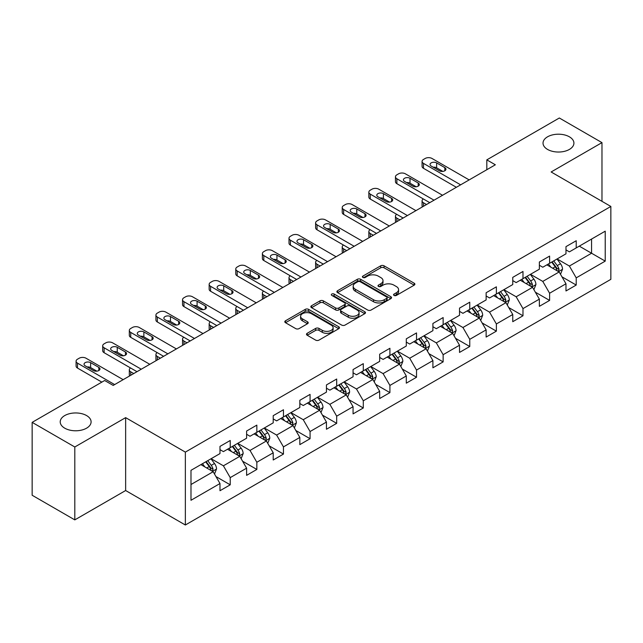 <?xml version="1.0" encoding="UTF-8"?>
<svg xmlns="http://www.w3.org/2000/svg" width="643" height="643" viewBox="0 0 643 643"><rect width="100%" height="100%" fill="white"/><g stroke="black" fill="none" stroke-linecap="round" stroke-linejoin="round"><path stroke-width="0.96" d="M394.055 295.426A1.656 0.956 0 0 0 396.401 295.426L414.196 285.154A2.371 1.366 0 0 0 414.888 284.19A2.371 1.366 0 0 0 414.196 283.217L384.048 265.816A2.371 1.366 0 0 0 380.704 265.816L362.909 276.088A1.656 0.956 0 0 0 362.419 276.763A1.656 0.956 0 0 0 362.909 277.446A1.656 0.956 0 0 0 365.256 277.446L367.555 276.112A7.579 4.372 0 0 1 378.269 276.112L380.785 277.567A7.579 4.372 0 0 1 383.003 280.653A7.579 4.372 0 0 1 380.785 283.748L378.486 285.082A1.656 0.956 0 0 0 377.996 285.757A1.656 0.956 0 0 0 378.486 286.432A1.656 0.956 0 0 0 380.825 286.432L383.132 285.106A7.579 4.372 0 0 1 393.846 285.106L396.361 286.553A7.579 4.372 0 0 1 398.58 289.647A7.579 4.372 0 0 1 396.361 292.742L394.055 294.076A1.656 0.956 0 0 0 393.572 294.751A1.656 0.956 0 0 0 394.055 295.426L394.055 294.076M86.572 415.563A15.44 8.914 0 0 0 69.749 413.634A15.44 8.914 0 0 0 60.217 421.872A15.44 8.914 0 0 0 64.734 428.174A15.44 8.914 0 0 0 81.565 430.103A15.44 8.914 0 0 0 91.097 421.872A15.44 8.914 0 0 0 86.572 415.563M569.393 136.814A15.44 8.914 0 0 0 552.562 134.877A15.44 8.914 0 0 0 543.03 143.116A15.44 8.914 0 0 0 547.555 149.425A15.44 8.914 0 0 0 564.385 151.354A15.44 8.914 0 0 0 573.918 143.116A15.44 8.914 0 0 0 569.393 136.814M307.185 333.299A2.371 1.366 0 0 0 306.494 334.272A2.371 1.366 0 0 0 307.185 335.236L315.641 340.115A2.371 1.366 0 0 0 318.992 340.115L338.748 328.71A2.371 1.366 0 0 0 339.448 327.745A2.371 1.366 0 0 0 338.748 326.773L308.608 309.371A2.371 1.366 0 0 0 305.256 309.371L285.5 320.785A2.371 1.366 0 0 0 284.809 321.749A2.371 1.366 0 0 0 285.5 322.714L295.716 328.613A2.371 1.366 0 0 0 299.059 328.613L307.523 323.726A2.371 1.366 0 0 0 308.214 322.762A2.371 1.366 0 0 0 307.523 321.797L302.451 318.872A6.334 3.657 0 0 1 300.602 316.284A6.334 3.657 0 0 1 304.509 312.908A6.334 3.657 0 0 1 311.413 313.696L331.258 325.157A6.334 3.657 0 0 1 333.114 327.745A6.334 3.657 0 0 1 329.2 331.121A6.334 3.657 0 0 1 322.296 330.325L318.992 328.42A2.371 1.366 0 0 0 315.641 328.42L307.185 333.299L307.185 335.236M125.642 417.637L74.805 446.989L32.15 422.363L32.15 495.255L74.805 519.882L125.642 490.529L185.353 525.001L185.353 452.109L125.642 417.637L125.642 490.529M601.977 201.331L601.977 142.625L551.139 171.978L610.85 206.451L185.353 452.109M601.977 142.625L559.33 117.999L486.815 159.866L486.815 169.712M32.15 422.363L104.656 380.503L113.192 385.422L495.351 164.785L486.815 159.866M367.724 310.047A2.371 1.366 0 0 0 371.075 310.047L390.831 298.641A2.371 1.366 0 0 0 391.523 297.677A2.371 1.366 0 0 0 390.831 296.704L360.691 279.303A2.371 1.366 0 0 0 357.339 279.303L337.583 290.716A2.371 1.366 0 0 0 336.884 291.681A2.371 1.366 0 0 0 337.583 292.645L367.724 310.047M332.463 295.788A1.656 0.956 0 0 1 334.143 296.021L334.143 294.052L364.79 311.742A2.371 1.366 0 0 1 365.489 312.707A2.371 1.366 0 0 1 364.79 313.671L345.034 325.085A2.371 1.366 0 0 1 341.682 325.085L311.542 307.684L311.542 305.746A2.371 1.366 0 0 0 310.842 306.711A2.371 1.366 0 0 0 311.542 307.684M311.542 305.746L319.997 300.868A2.371 1.366 0 0 1 323.349 300.868L335.574 307.925A2.371 1.366 0 0 0 338.917 307.925L344.527 304.686A2.371 1.366 0 0 0 345.227 303.713A2.371 1.366 0 0 0 344.527 302.749L331.804 295.402A1.656 0.956 0 0 1 331.314 294.727A1.656 0.956 0 0 1 332.343 293.843A1.656 0.956 0 0 1 334.143 294.052M185.353 525.001L610.85 279.343L610.85 206.451M215.976 476.584L230.226 484.814L230.226 477.62L246.607 468.168L246.607 475.354L256.838 469.446L256.838 462.253L273.219 452.801L273.219 459.994L283.459 454.079L283.459 446.893L299.831 437.433L299.831 444.626L310.071 438.711L310.071 431.525L326.451 422.065L326.451 429.259L336.683 423.351L336.683 416.158L353.063 406.706L353.063 413.891L363.295 407.983L363.295 400.79L379.675 391.338L379.675 398.523L389.915 392.616L389.915 385.422L406.296 375.97L406.296 383.164L416.527 377.248L416.527 370.063L432.908 360.602L432.908 367.796L443.14 361.888L443.14 354.695L459.52 345.235L459.52 352.428L469.76 346.521L469.76 339.327L486.132 329.875L486.132 337.061L496.372 331.153L496.372 323.959L512.752 314.507L512.752 321.701L522.984 315.785L522.984 308.6L539.364 299.14L539.364 306.333L549.604 300.418L549.604 293.232L565.977 283.772L565.977 290.966L576.216 285.058L576.216 277.864L605.224 261.122L605.224 231.175L591.568 239.059L591.568 253.238L605.224 261.122M230.226 484.814L219.986 490.722L219.986 483.528L190.987 500.278L190.987 470.33L219.986 453.588L219.986 446.395L230.226 440.487L230.226 447.681L246.607 438.221L246.607 431.027L256.838 425.119L256.838 432.313L273.219 422.853L273.219 415.667L283.459 409.752L283.459 416.945L299.831 407.493L299.831 400.3L310.071 394.392L310.071 401.578L326.451 392.126L326.451 384.932L336.683 379.024L336.683 386.21L353.063 376.758L353.063 369.564L363.295 363.657L363.295 370.85L379.675 361.39L379.675 354.205L389.915 348.289L389.915 355.483L406.296 346.022L406.296 338.837L416.527 332.929L416.527 340.115L432.908 330.663L432.908 323.469L443.14 317.562L443.14 324.747L459.52 315.295L459.52 308.101L469.76 302.194L469.76 309.387L486.132 299.927L486.132 292.742L496.372 286.826L496.372 294.02L512.752 284.56L512.752 277.374L522.984 271.459L522.984 278.652L539.364 269.2L539.364 262.006L549.604 256.099L549.604 263.284L565.977 253.832L565.977 246.639L576.216 240.731L576.216 247.925L605.224 231.175M227.493 449.256L239.783 456.345L223.402 465.805L211.113 458.708M219.986 449.65L223.402 451.619L230.226 447.681M223.402 465.805L230.226 477.62M239.783 456.345L246.607 468.168M254.114 433.888L266.395 440.977L250.014 450.438L237.733 443.34M246.607 434.282L250.014 436.251L256.838 432.313M250.014 450.438L256.838 462.253M266.395 440.977L273.219 452.801M280.726 418.521L293.007 425.618L276.627 435.07L264.345 427.981M273.219 418.915L276.627 420.884L283.459 416.945M276.627 435.07L283.459 446.893M293.007 425.618L299.831 437.433M307.338 403.153L319.627 410.25L303.247 419.702L290.957 412.613M299.831 403.547L303.247 405.516L310.071 401.578M303.247 419.702L310.071 431.525M319.627 410.25L326.451 422.065M333.95 387.793L346.239 394.882L329.859 404.334L317.578 397.245M326.451 388.187L329.859 390.156L336.683 386.21M329.859 404.334L336.683 416.158M346.239 394.882L353.063 406.706M360.57 372.426L372.852 379.515L356.471 388.975L344.19 381.878M353.063 372.819L356.471 374.789L363.295 370.85M356.471 388.975L363.295 400.79M372.852 379.515L379.675 391.338M387.182 357.058L399.464 364.147L383.091 373.607L370.802 366.518M379.675 357.452L383.091 359.421L389.915 355.483M383.091 373.607L389.915 385.422M399.464 364.147L406.296 375.97M413.795 341.69L426.084 348.787L409.704 358.239L397.422 351.15M406.296 342.084L409.704 344.053L416.527 340.115M409.704 358.239L416.527 370.063M426.084 348.787L432.908 360.602M440.415 326.322L452.696 333.42L436.316 342.872L424.034 335.783M432.908 326.724L436.316 328.694L443.14 324.747M436.316 342.872L443.14 354.695M452.696 333.42L459.52 345.235M467.027 310.963L479.308 318.052L462.936 327.512L450.647 320.415M459.52 311.357L462.936 313.326L469.76 309.387M462.936 327.512L469.76 339.327M479.308 318.052L486.132 329.875M493.639 295.595L505.928 302.684L489.548 312.144L477.267 305.047M486.132 295.989L489.548 297.958L496.372 294.02M489.548 312.144L496.372 323.959M505.928 302.684L512.752 314.507M520.259 280.227L532.541 287.325L516.16 296.777L503.879 289.688M512.752 280.621L516.16 282.59L522.984 278.652M516.16 296.777L522.984 308.6M532.541 287.325L539.364 299.14M546.871 264.86L559.153 271.957L542.78 281.409L530.491 274.32M539.364 265.254L542.78 267.231L549.604 263.284M542.78 281.409L549.604 293.232M559.153 271.957L565.977 283.772M579.287 246.148L591.568 253.238L569.393 266.041L557.111 258.952M565.977 249.894L569.393 251.863L576.216 247.925M569.393 266.041L576.216 277.864M74.805 446.989L74.805 519.882M190.987 484.517L213.163 471.713L200.881 464.616M213.163 471.713L219.986 483.528M561.974 276.828L576.216 285.058M535.354 292.195L549.604 300.418M508.742 307.563L522.984 315.785M482.129 322.931L496.372 331.153M455.509 338.298L469.76 346.521M428.897 353.658L443.14 361.888M402.285 369.026L416.527 377.248M375.665 384.393L389.915 392.616M349.053 399.761L363.295 407.983M322.44 415.121L336.683 423.351M295.82 430.488L310.071 438.711M269.208 445.856L283.459 454.079M242.596 461.224L256.838 469.446M394.722 295.659L396.361 294.711A7.579 4.372 0 0 0 398.58 291.617L398.58 289.647M383.003 280.653L383.003 282.631A7.579 4.372 0 0 1 380.785 285.725L379.145 286.665M414.164 285.171L384.048 267.785A2.371 1.366 0 0 0 380.704 267.785L363.568 277.68M390.799 298.657L360.691 281.272A2.371 1.366 0 0 0 357.339 281.272L337.607 292.661M386.644 298.352A1.656 0.956 0 0 0 387.134 297.677A1.656 0.956 0 0 0 386.644 296.994L360.184 281.722A1.656 0.956 0 0 0 357.846 281.722L355.41 283.121A7.579 4.372 0 0 0 353.192 286.215A7.579 4.372 0 0 0 355.41 289.31L373.503 299.751A7.579 4.372 0 0 0 384.217 299.751L386.644 298.352L386.644 300.321A1.656 0.956 0 0 0 387.134 299.646L387.134 297.677M353.192 286.215L353.192 288.185A7.579 4.372 0 0 0 355.41 291.279L355.41 289.31M386.644 300.321L384.217 301.72A7.579 4.372 0 0 1 373.503 301.72L355.41 291.279M311.574 307.7L319.997 302.837L319.997 300.868M345.227 303.713L345.227 305.69A2.371 1.366 0 0 1 344.527 306.655L338.917 309.894A2.371 1.366 0 0 1 335.574 309.894L323.349 302.837A2.371 1.366 0 0 0 319.997 302.837M334.143 296.021L364.758 313.696M348.257 315.247A6.334 3.657 0 0 0 355.161 316.043A6.334 3.657 0 0 0 359.067 312.659A6.334 3.657 0 0 0 357.211 310.071L350.226 306.036A2.371 1.366 0 0 0 346.874 306.036L341.264 309.275A2.371 1.366 0 0 0 340.573 310.239A2.371 1.366 0 0 0 341.264 311.212L348.257 315.247L348.257 317.216A6.334 3.657 0 0 0 355.161 318.012A6.334 3.657 0 0 0 359.067 314.628L359.067 312.659M340.573 310.239L340.573 312.209A2.371 1.366 0 0 0 341.264 313.181L341.264 311.212M348.257 317.216L341.264 313.181M333.114 327.745L333.114 329.714A6.334 3.657 0 0 1 329.2 333.09A6.334 3.657 0 0 1 322.296 332.302L318.992 330.389A2.371 1.366 0 0 0 315.641 330.389L307.217 335.252M300.602 316.284L300.602 318.253A6.334 3.657 0 0 0 302.451 320.841L302.451 318.872M307.491 323.75L302.451 320.841M338.716 328.726L308.608 311.341A2.371 1.366 0 0 0 305.256 311.341L285.532 322.73M560.503 274.288L562.537 269.176A6.39 3.689 -120 0 0 560.495 263.734L556.975 259.033M550.834 267.15L548.439 263.96M426.51 204.53L423.488 202.786L423.488 206.274M422.475 206.861A4.822 2.789 180 0 1 422.073 205.744L422.073 200.817A4.822 2.789 0 0 0 423.488 202.786M558.164 271.386L559.08 269.449A6.39 3.689 -120 0 0 557.248 265.607L553.727 260.905M552.128 261.83L556.034 267.046A3.255 1.881 60 0 1 556.629 268.035L559.08 269.449M551.686 262.087L555.206 266.789A6.39 3.689 60 0 1 557.031 270.631M423.327 198.952A4.822 2.789 0 0 0 422.073 200.817M460.629 184.83L423.488 163.386A4.822 2.789 -0 0 1 422.073 161.417A4.822 2.789 -0 0 1 423.488 159.448L425.192 158.467A4.822 2.789 -0 0 1 432.016 158.467L469.157 179.903M422.073 161.417L422.073 166.344A4.822 2.789 180 0 0 423.488 168.313L456.361 187.298M431.164 166.047A3.858 2.226 180 0 1 430.038 164.471A3.858 2.226 180 0 1 432.417 162.414A3.858 2.226 180 0 1 436.629 162.896L444.811 167.622A3.858 2.226 180 0 1 445.945 169.197A3.858 2.226 180 0 1 443.566 171.263A3.858 2.226 180 0 1 439.354 170.773L431.164 166.047M433.173 167.204A3.858 2.226 180 0 1 436.629 167.823L442.81 171.392M533.891 289.655L535.916 284.544A6.39 3.689 -120 0 0 533.875 279.102L530.354 274.4M524.222 282.518L521.827 279.319M399.89 219.898L396.876 218.154L396.876 221.642M395.863 222.221A4.822 2.789 180 0 1 395.461 221.112L395.461 216.185A4.822 2.789 0 0 0 396.876 218.154M531.552 286.746L532.468 284.817A6.39 3.689 -120 0 0 530.636 280.967L527.115 276.273M525.516 277.197L529.422 282.406A3.255 1.881 60 0 1 530.009 283.394L532.468 284.817M525.066 277.454L528.586 282.148A6.39 3.689 60 0 1 530.419 285.998M396.707 214.312A4.822 2.789 0 0 0 395.461 216.185M507.271 305.023L509.304 299.911A6.39 3.689 -120 0 0 507.263 294.462L503.742 289.76M497.602 297.878L495.214 294.687M373.278 235.266L370.264 233.522L370.264 237.01M369.251 237.589A4.822 2.789 180 0 1 368.849 236.479L368.849 231.552A4.822 2.789 0 0 0 370.264 233.522M504.94 302.114L505.848 300.185A6.39 3.689 -120 0 0 504.024 296.335L500.503 291.633M498.896 292.557L502.802 297.773A3.255 1.881 60 0 1 503.397 298.762L505.848 300.185M498.454 292.814L501.974 297.516A6.39 3.689 60 0 1 503.807 301.366M370.095 229.68A4.822 2.789 0 0 0 368.849 231.552M434.017 200.198L396.876 178.754A4.822 2.789 -0 0 1 395.461 176.785A4.822 2.789 -0 0 1 396.876 174.816L398.58 173.827A4.822 2.789 -0 0 1 405.403 173.827L442.545 195.271M395.461 176.785L395.461 181.712A4.822 2.789 180 0 0 396.876 183.681L429.749 202.658M404.551 181.414A3.858 2.226 180 0 1 403.418 179.839A3.858 2.226 180 0 1 405.805 177.781A3.858 2.226 180 0 1 410.009 178.264L418.199 182.99A3.858 2.226 180 0 1 419.332 184.565A3.858 2.226 180 0 1 416.945 186.623A3.858 2.226 180 0 1 412.742 186.14L404.551 181.414M406.561 182.572A3.858 2.226 180 0 1 410.009 183.191L416.19 186.759M407.397 215.566L370.264 194.122A4.822 2.789 -0 0 1 368.849 192.153A4.822 2.789 -0 0 1 370.264 190.183L371.967 189.195A4.822 2.789 -0 0 1 378.791 189.195L415.933 210.639M368.849 192.153L368.849 197.079A4.822 2.789 180 0 0 370.264 199.049L403.137 218.025M377.939 196.782A3.858 2.226 180 0 1 376.806 195.207A3.858 2.226 180 0 1 379.193 193.141A3.858 2.226 180 0 1 383.397 193.631L391.587 198.357A3.858 2.226 180 0 1 392.712 199.933A3.858 2.226 180 0 1 390.333 201.99A3.858 2.226 180 0 1 386.13 201.508L377.939 196.782M379.949 197.94A3.858 2.226 180 0 1 383.397 198.55L389.578 202.119M480.659 320.391L482.692 315.271A6.39 3.689 -120 0 0 480.651 309.83L477.13 305.128M470.989 313.245L468.594 310.055M346.665 250.633L343.643 248.889L343.643 252.369M342.631 252.956A4.822 2.789 180 0 1 342.229 251.839L342.229 246.92A4.822 2.789 0 0 0 343.643 248.889M478.32 317.481L479.236 315.544A6.39 3.689 -120 0 0 477.403 311.702L473.883 307M472.284 307.925L476.19 313.141A3.255 1.881 60 0 1 476.785 314.13L479.236 315.544M471.841 308.182L475.362 312.884A6.39 3.689 60 0 1 477.186 316.726M343.483 245.047A4.822 2.789 0 0 0 342.229 246.92M454.046 335.75L456.072 330.639A6.39 3.689 -120 0 0 454.03 325.197L450.51 320.495M444.377 328.613L441.982 325.422M320.045 265.993L317.031 264.249L317.031 267.737M316.018 268.324A4.822 2.789 180 0 1 315.617 267.207L315.617 262.28A4.822 2.789 0 0 0 317.031 264.249M451.707 332.849L452.624 330.912A6.39 3.689 -120 0 0 450.791 327.07L447.271 322.368M445.671 323.292L449.578 328.509A3.255 1.881 60 0 1 450.164 329.497L452.624 330.912M445.221 323.55L448.742 328.251A6.39 3.689 60 0 1 450.574 332.093M316.862 260.415A4.822 2.789 0 0 0 315.617 262.28M427.426 351.118L429.46 346.006A6.39 3.689 -120 0 0 427.418 340.565L423.898 335.863M417.757 343.981L415.37 340.79M293.433 281.361L290.419 279.617L290.419 283.105M289.406 283.692A4.822 2.789 180 0 1 289.004 282.574L289.004 277.647A4.822 2.789 0 0 0 290.419 279.617M425.095 348.217L426.012 346.28A6.39 3.689 -120 0 0 424.179 342.43L420.659 337.736M419.051 338.66L422.957 343.868A3.255 1.881 60 0 1 423.552 344.865L426.012 346.28M418.609 338.917L422.13 343.619A6.39 3.689 60 0 1 423.962 347.461M290.25 275.783A4.822 2.789 0 0 0 289.004 277.647M380.785 230.933L343.643 209.489A4.822 2.789 -0 0 1 342.229 207.52A4.822 2.789 -0 0 1 343.643 205.543L345.347 204.562A4.822 2.789 -0 0 1 352.179 204.562L389.312 226.006M342.229 207.52L342.229 212.439A4.822 2.789 180 0 0 343.643 214.408L376.517 233.393M351.319 212.15A3.858 2.226 180 0 1 350.194 210.566A3.858 2.226 180 0 1 352.573 208.509A3.858 2.226 180 0 1 356.785 208.991L364.967 213.725A3.858 2.226 180 0 1 366.1 215.301A3.858 2.226 180 0 1 363.721 217.358A3.858 2.226 180 0 1 359.509 216.876L351.319 212.15M353.329 213.307A3.858 2.226 180 0 1 356.785 213.918L362.965 217.487M354.172 246.293L317.031 224.849A4.822 2.789 -0 0 1 315.617 222.88A4.822 2.789 -0 0 1 317.031 220.911L318.735 219.93A4.822 2.789 -0 0 1 325.559 219.93L362.7 241.374M315.617 222.88L315.617 227.807A4.822 2.789 180 0 0 317.031 229.776L349.905 248.761M324.707 227.509A3.858 2.226 180 0 1 323.574 225.934A3.858 2.226 180 0 1 325.961 223.877A3.858 2.226 180 0 1 330.164 224.359L338.355 229.085A3.858 2.226 180 0 1 339.488 230.66A3.858 2.226 180 0 1 337.101 232.726A3.858 2.226 180 0 1 332.897 232.244L324.707 227.509M326.716 228.675A3.858 2.226 180 0 1 330.164 229.286L336.345 232.854M327.56 261.661L290.419 240.217A4.822 2.789 -0 0 1 289.004 238.248A4.822 2.789 -0 0 1 290.419 236.278L292.123 235.29A4.822 2.789 -0 0 1 298.947 235.29L336.088 256.734M289.004 238.248L289.004 243.175A4.822 2.789 180 0 0 290.419 245.144L323.292 264.12M298.095 242.877A3.858 2.226 180 0 1 296.962 241.302A3.858 2.226 180 0 1 299.349 239.244A3.858 2.226 180 0 1 303.552 239.726L311.742 244.453A3.858 2.226 180 0 1 312.876 246.028A3.858 2.226 180 0 1 310.489 248.085A3.858 2.226 180 0 1 306.285 247.603L298.095 242.877M300.104 244.035A3.858 2.226 180 0 1 303.552 244.653L309.733 248.222M400.814 366.486L402.848 361.374A6.39 3.689 -120 0 0 400.806 355.925L397.286 351.231M391.145 359.349L388.75 356.15M266.821 296.728L263.799 294.984L263.799 298.473M262.794 299.051A4.822 2.789 180 0 1 262.384 297.942L262.384 293.015A4.822 2.789 0 0 0 263.799 294.984M398.475 363.576L399.391 361.647A6.39 3.689 -120 0 0 397.567 357.797L394.038 353.095M392.439 354.02L396.345 359.236A3.255 1.881 60 0 1 396.94 360.225L399.391 361.647M391.997 354.277L395.517 358.979A6.39 3.689 60 0 1 397.342 362.829M263.638 291.142A4.822 2.789 0 0 0 262.384 293.015M300.94 277.029L263.799 255.584A4.822 2.789 -0 0 1 262.384 253.615A4.822 2.789 -0 0 1 263.799 251.646L265.503 250.657A4.822 2.789 -0 0 1 272.335 250.657L309.476 272.102M262.384 253.615L262.384 258.542A4.822 2.789 180 0 0 263.799 260.511L296.68 279.488M271.475 258.245A3.858 2.226 180 0 1 270.349 256.67A3.858 2.226 180 0 1 272.728 254.612A3.858 2.226 180 0 1 276.94 255.094L285.13 259.82A3.858 2.226 180 0 1 286.256 261.396A3.858 2.226 180 0 1 283.876 263.453A3.858 2.226 180 0 1 279.665 262.971L271.475 258.245M273.484 259.402A3.858 2.226 180 0 1 276.94 260.013L283.121 263.582M374.202 381.854L376.227 376.742A6.39 3.689 -120 0 0 374.186 371.292L370.665 366.59M364.533 374.708L362.138 371.517M240.209 312.096L237.187 310.352L237.187 313.832M236.174 314.419A4.822 2.789 180 0 1 235.772 313.302L235.772 308.383A4.822 2.789 0 0 0 237.187 310.352M371.863 378.944L372.779 377.007A6.39 3.689 -120 0 0 370.947 373.165L367.426 368.463M365.827 369.387L369.733 374.604A3.255 1.881 60 0 1 370.32 375.592L372.779 377.007M365.377 369.645L368.897 374.347A6.39 3.689 60 0 1 370.73 378.197M237.018 306.51A4.822 2.789 0 0 0 235.772 308.383M274.328 292.396L237.187 270.952A4.822 2.789 -0 0 1 235.772 268.983A4.822 2.789 -0 0 1 237.187 267.014L238.891 266.025A4.822 2.789 -0 0 1 245.714 266.025L282.856 287.469M235.772 268.983L235.772 273.902A4.822 2.789 180 0 0 237.187 275.871L270.06 294.856M244.862 273.613A3.858 2.226 180 0 1 243.729 272.037A3.858 2.226 180 0 1 246.116 269.972A3.858 2.226 180 0 1 250.32 270.454L258.51 275.188A3.858 2.226 180 0 1 259.643 276.763A3.858 2.226 180 0 1 257.256 278.821A3.858 2.226 180 0 1 253.053 278.339L244.862 273.613M246.872 274.77A3.858 2.226 180 0 1 250.32 275.381L256.501 278.949M347.59 397.213L349.615 392.101A6.39 3.689 -120 0 0 347.574 386.66L344.053 381.958M337.913 390.076L335.525 386.885M213.589 327.456L210.574 325.72L210.574 329.2M209.562 329.787A4.822 2.789 180 0 1 209.16 328.669L209.16 323.742A4.822 2.789 0 0 0 210.574 325.72M345.251 394.312L346.167 392.375A6.39 3.689 -120 0 0 344.335 388.533L340.814 383.831M339.207 384.755L343.113 389.971A3.255 1.881 60 0 1 343.708 390.96L346.167 392.375M338.765 385.012L342.285 389.714A6.39 3.689 60 0 1 344.118 393.556M210.406 321.878A4.822 2.789 0 0 0 209.16 323.742M247.716 307.756L210.574 286.312A4.822 2.789 -0 0 1 209.16 284.343A4.822 2.789 -0 0 1 210.574 282.373L212.278 281.393A4.822 2.789 -0 0 1 219.102 281.393L256.244 302.837M209.16 284.343L209.16 289.27A4.822 2.789 180 0 0 210.574 291.239L243.448 310.223M218.25 288.972A3.858 2.226 180 0 1 217.117 287.397A3.858 2.226 180 0 1 219.504 285.339A3.858 2.226 180 0 1 223.708 285.822L231.898 290.548A3.858 2.226 180 0 1 233.031 292.131A3.858 2.226 180 0 1 230.644 294.189A3.858 2.226 180 0 1 226.44 293.706L218.25 288.972M220.26 290.138A3.858 2.226 180 0 1 223.708 290.749L229.889 294.317M320.97 412.581L323.003 407.469A6.39 3.689 -120 0 0 320.961 402.028L317.441 397.326M311.3 405.444L308.905 402.253M186.976 342.823L183.954 341.079L183.954 344.568M182.95 345.154A4.822 2.789 180 0 1 182.54 344.037L182.54 339.11A4.822 2.789 0 0 0 183.954 341.079M318.631 409.679L319.547 407.742A6.39 3.689 -120 0 0 317.722 403.9L314.194 399.199M312.594 400.123L316.501 405.339A3.255 1.881 60 0 1 317.095 406.328L319.547 407.742M312.152 400.38L315.673 405.082A6.39 3.689 60 0 1 317.505 408.924M183.794 337.245A4.822 2.789 0 0 0 182.54 339.11M221.096 323.124L183.954 301.68A4.822 2.789 -0 0 1 182.54 299.71A4.822 2.789 -0 0 1 183.954 297.741L185.666 296.761A4.822 2.789 -0 0 1 192.49 296.761L229.631 318.197M182.54 299.71L182.54 304.637A4.822 2.789 180 0 0 183.954 306.607L216.836 325.591M191.63 304.34A3.858 2.226 180 0 1 190.505 302.765A3.858 2.226 180 0 1 192.884 300.707A3.858 2.226 180 0 1 197.096 301.189L205.286 305.915A3.858 2.226 180 0 1 206.411 307.491A3.858 2.226 180 0 1 204.032 309.548A3.858 2.226 180 0 1 199.82 309.066L191.63 304.34M193.639 305.497A3.858 2.226 180 0 1 197.096 306.116L203.276 309.685M294.357 427.949L296.383 422.837A6.39 3.689 -120 0 0 294.349 417.387L290.821 412.693M284.688 420.811L282.293 417.612M160.364 358.191L157.342 356.447L157.342 359.935M156.329 360.514A4.822 2.789 180 0 1 155.927 359.405L155.927 354.478A4.822 2.789 0 0 0 157.342 356.447M292.018 425.039L292.935 423.11A6.39 3.689 -120 0 0 291.102 419.26L287.582 414.566M285.982 415.491L289.889 420.699A3.255 1.881 60 0 1 290.475 421.687L292.935 423.11M285.532 415.748L289.061 420.442A6.39 3.689 60 0 1 290.885 424.292M157.173 352.605A4.822 2.789 0 0 0 155.927 354.478M194.483 338.491L157.342 317.047A4.822 2.789 -0 0 1 155.927 315.078A4.822 2.789 -0 0 1 157.342 313.109L159.046 312.12A4.822 2.789 -0 0 1 165.87 312.12L203.011 333.564M155.927 315.078L155.927 320.005A4.822 2.789 180 0 0 157.342 321.974L190.215 340.951M165.018 319.708A3.858 2.226 180 0 1 163.885 318.132A3.858 2.226 180 0 1 166.272 316.075A3.858 2.226 180 0 1 170.475 316.557L178.666 321.283A3.858 2.226 180 0 1 179.799 322.858A3.858 2.226 180 0 1 177.412 324.916A3.858 2.226 180 0 1 173.208 324.434L165.018 319.708M167.027 320.865A3.858 2.226 180 0 1 170.475 321.484L176.656 325.045M267.745 443.316L269.771 438.204A6.39 3.689 -120 0 0 267.729 432.755L264.209 428.053M258.068 436.171L255.681 432.98M133.744 373.559L130.73 371.815L130.73 375.303M129.717 375.882A4.822 2.789 180 0 1 129.315 374.773L129.315 369.846A4.822 2.789 0 0 0 130.73 371.815M265.406 440.407L266.323 438.478A6.39 3.689 -120 0 0 264.49 434.628L260.97 429.926M259.37 430.85L263.276 436.067A3.255 1.881 60 0 1 263.863 437.055L266.323 438.478M258.92 431.107L262.44 435.809A6.39 3.689 60 0 1 264.273 439.659M130.561 367.973A4.822 2.789 0 0 0 129.315 369.846M167.871 353.859L130.73 332.415A4.822 2.789 -0 0 1 129.315 330.446A4.822 2.789 -0 0 1 130.73 328.477L132.434 327.488A4.822 2.789 -0 0 1 139.258 327.488L176.399 348.932M129.315 330.446L129.315 335.365A4.822 2.789 180 0 0 130.73 337.342L163.603 356.318M138.406 335.075A3.858 2.226 180 0 1 137.272 333.5A3.858 2.226 180 0 1 139.66 331.434A3.858 2.226 180 0 1 143.863 331.925L152.053 336.651A3.858 2.226 180 0 1 153.187 338.226A3.858 2.226 180 0 1 150.8 340.284A3.858 2.226 180 0 1 146.596 339.801L138.406 335.075M140.415 336.233A3.858 2.226 180 0 1 143.863 336.844L150.044 340.412M241.125 458.684L243.158 453.564A6.39 3.689 -120 0 0 241.117 448.123L237.597 443.421M231.456 451.539L229.061 448.348M238.786 455.774L239.702 453.837A6.39 3.689 -120 0 0 237.878 449.996L234.349 445.294M232.75 446.218L236.656 451.434A3.255 1.881 60 0 1 237.251 452.423L239.702 453.837M232.308 446.475L235.828 451.177A6.39 3.689 60 0 1 237.661 455.019M141.251 369.219L104.11 347.783A4.822 2.789 -0 0 1 102.695 345.805A4.822 2.789 -0 0 1 104.11 343.836L105.822 342.856A4.822 2.789 -0 0 1 112.646 342.856L149.787 364.3M102.695 345.805L102.695 350.732A4.822 2.789 180 0 0 104.11 352.702L136.991 371.686M111.786 350.435A3.858 2.226 180 0 1 110.66 348.86A3.858 2.226 180 0 1 113.039 346.802A3.858 2.226 180 0 1 117.251 347.284L125.441 352.018A3.858 2.226 180 0 1 126.567 353.594A3.858 2.226 180 0 1 124.187 355.651A3.858 2.226 180 0 1 119.976 355.169L111.786 350.435M113.795 351.6A3.858 2.226 180 0 1 117.251 352.211L123.432 355.78M214.513 474.044L216.538 468.932A6.39 3.689 -120 0 0 214.505 463.49L210.976 458.789M204.844 466.906L202.449 463.716M212.174 471.142L213.09 469.205A6.39 3.689 -120 0 0 211.258 465.363L207.737 460.661M206.138 461.586L210.044 466.802A3.255 1.881 60 0 1 210.639 467.791L213.09 469.205M205.688 461.843L209.216 466.545A6.39 3.689 60 0 1 211.041 470.387M114.639 384.586L77.498 363.142A4.822 2.789 -0 0 1 76.083 361.173A4.822 2.789 -0 0 1 77.498 359.204L79.202 358.223A4.822 2.789 -0 0 1 86.025 358.223L123.167 379.667M76.083 361.173L76.083 366.1A4.822 2.789 180 0 0 77.498 368.069L101.843 382.127M85.173 365.803A3.858 2.226 180 0 1 84.04 364.227A3.858 2.226 180 0 1 86.427 362.17A3.858 2.226 180 0 1 90.631 362.652L98.821 367.378A3.858 2.226 180 0 1 99.954 368.953A3.858 2.226 180 0 1 97.567 371.019A3.858 2.226 180 0 1 93.364 370.529L85.173 365.803M87.183 366.968A3.858 2.226 180 0 1 90.631 367.579L96.812 371.148M396.361 294.711L396.361 292.742M378.486 286.432L378.486 285.082M380.785 285.725L380.785 283.748M362.909 277.446L362.909 276.088M380.704 267.785L380.704 265.816M384.048 267.785L384.048 265.816M414.196 285.154L414.196 283.217M337.583 292.645L337.583 290.716M357.339 281.272L357.339 279.303M360.691 281.272L360.691 279.303M390.831 298.641L390.831 296.704M373.503 301.72L373.503 299.751M384.217 301.72L384.217 299.751M323.349 302.837L323.349 300.868M335.574 309.894L335.574 307.925M338.917 309.894L338.917 307.925M344.527 306.655L344.527 304.686M364.79 313.671L364.79 311.742M315.641 330.389L315.641 328.42M318.992 330.389L318.992 328.42M322.296 332.302L322.296 330.325M307.523 323.726L307.523 321.797M285.5 322.714L285.5 320.785M305.256 311.341L305.256 309.371M308.608 311.341L308.608 309.371M338.748 328.71L338.748 326.773M558.526 271.587L562.488 269.304M557.248 265.607L560.495 263.734M552.707 268.227L555.206 266.789M423.488 168.313L423.488 163.386M436.629 162.896L436.629 167.823M444.811 167.622L444.811 170.773M531.914 286.955L535.876 284.664M530.636 280.967L533.875 279.102M526.087 283.595L528.586 282.148M505.294 302.323L509.264 300.032M504.024 296.335L507.263 294.462M499.474 298.963L501.974 297.516M396.876 183.681L396.876 178.754M410.009 178.264L410.009 183.191M418.199 182.99L418.199 186.14M370.264 199.049L370.264 194.122M383.397 193.631L383.397 198.55M391.587 198.357L391.587 201.508M478.681 317.69L482.644 315.4M477.403 311.702L480.651 309.83M472.862 314.331L475.362 312.884M452.069 333.058L456.032 330.767M450.791 327.07L454.03 325.197M446.242 329.69L448.742 328.251M425.449 348.418L429.42 346.127M424.179 342.43L427.418 340.565M419.63 345.058L422.13 343.619M343.643 214.408L343.643 209.489M356.785 208.991L356.785 213.918M364.967 213.725L364.967 216.876M317.031 229.776L317.031 224.849M330.164 224.359L330.164 229.286M338.355 229.085L338.355 232.244M290.419 245.144L290.419 240.217M303.552 239.726L303.552 244.653M311.742 244.453L311.742 247.603M398.837 363.785L402.799 361.495M397.567 357.797L400.806 355.925M393.018 360.426L395.517 358.979M263.799 260.511L263.799 255.584M276.94 255.094L276.94 260.013M285.13 259.82L285.13 262.971M372.225 379.153L376.187 376.862M370.947 373.165L374.186 371.292M366.397 375.793L368.897 374.347M237.187 275.871L237.187 270.952M250.32 270.454L250.32 275.381M258.51 275.188L258.51 278.339M345.604 394.521L349.575 392.23M344.335 388.533L347.574 386.66M339.785 391.153L342.285 389.714M210.574 291.239L210.574 286.312M223.708 285.822L223.708 290.749M231.898 290.548L231.898 293.706M318.992 409.88L322.955 407.59M317.722 403.9L320.961 402.028M313.173 406.521L315.673 405.082M183.954 306.607L183.954 301.68M197.096 301.189L197.096 306.116M205.286 305.915L205.286 309.066M292.38 425.248L296.343 422.957M291.102 419.26L294.349 417.387M286.553 421.888L289.061 420.442M157.342 321.974L157.342 317.047M170.475 316.557L170.475 321.484M178.666 321.283L178.666 324.434M265.76 440.616L269.73 438.325M264.49 434.628L267.729 432.755M259.941 437.256L262.44 435.809M130.73 337.342L130.73 332.415M143.863 331.925L143.863 336.844M152.053 336.651L152.053 339.801M239.148 455.983L243.118 453.693M237.878 449.996L241.117 448.123M233.329 452.624L235.828 451.177M104.11 352.702L104.11 347.783M117.251 347.284L117.251 352.211M125.441 352.018L125.441 355.169M212.536 471.343L216.498 469.06M211.258 465.363L214.505 463.49M206.708 467.983L209.216 466.545M77.498 368.069L77.498 363.142M90.631 362.652L90.631 367.579M98.821 367.378L98.821 370.529"/></g></svg>
